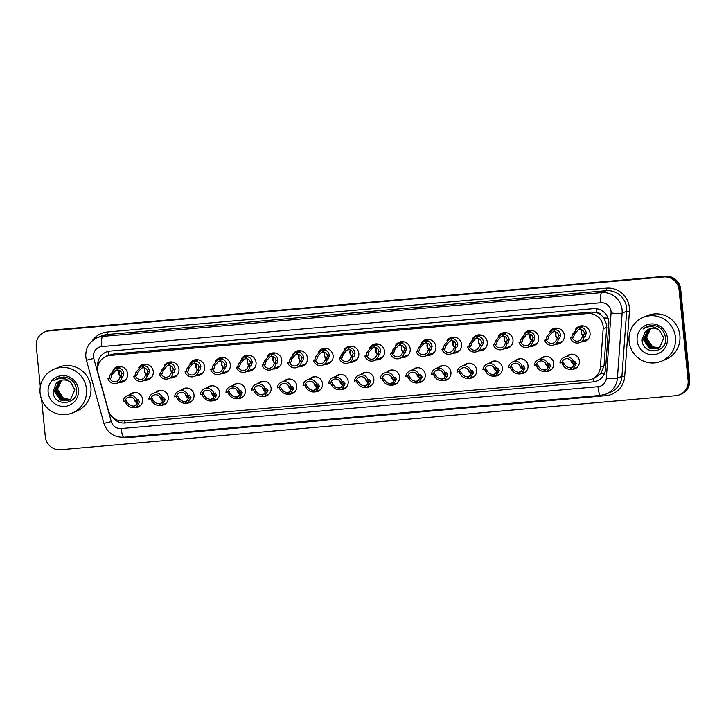 <?xml version="1.0" encoding="UTF-8"?>
<svg xmlns="http://www.w3.org/2000/svg" width="726" height="726" viewBox="0 0 726 726"><rect width="100%" height="100%" fill="white"/><g stroke="black" fill="none" stroke-linecap="round" stroke-linejoin="round"><path stroke-width="1.09" d="M130.081 394.517A7.596 7.432 67.3 0 1 142.632 399.436A7.596 7.432 67.3 0 1 135.281 407.658M155.772 392.267A7.596 7.432 67.3 0 1 168.323 397.186A7.596 7.432 67.3 0 1 160.972 405.407M181.464 390.007A7.596 7.432 67.3 0 1 194.014 394.926A7.596 7.432 67.3 0 1 186.664 403.148M207.155 387.748A7.596 7.432 67.3 0 1 219.706 392.675A7.596 7.432 67.3 0 1 212.355 400.888M232.855 385.497A7.596 7.432 67.3 0 1 245.397 390.416A7.596 7.432 67.3 0 1 238.046 398.638M258.547 383.237A7.596 7.432 67.3 0 1 271.097 388.165A7.596 7.432 67.3 0 1 263.738 396.378M284.238 380.987A7.596 7.432 67.3 0 1 296.789 385.905A7.596 7.432 67.3 0 1 289.429 394.127M309.929 378.727A7.596 7.432 67.3 0 1 322.48 383.655A7.596 7.432 67.3 0 1 315.12 391.868M335.621 376.476A7.596 7.432 67.3 0 1 348.171 381.395A7.596 7.432 67.3 0 1 340.812 389.617M361.312 374.217A7.596 7.432 67.3 0 1 373.863 379.135A7.596 7.432 67.3 0 1 366.512 387.357M387.003 371.966A7.596 7.432 67.3 0 1 399.554 376.885A7.596 7.432 67.3 0 1 392.203 385.107M412.695 369.706A7.596 7.432 67.3 0 1 425.245 374.625A7.596 7.432 67.3 0 1 417.895 382.847M438.386 367.456A7.596 7.432 67.3 0 1 450.937 372.374A7.596 7.432 67.3 0 1 443.586 380.596M464.077 365.196A7.596 7.432 67.3 0 1 476.628 370.115A7.596 7.432 67.3 0 1 469.277 378.337M489.778 362.946A7.596 7.432 67.3 0 1 502.319 367.864A7.596 7.432 67.3 0 1 494.969 376.086M515.469 360.686A7.596 7.432 67.3 0 1 528.02 365.605A7.596 7.432 67.3 0 1 520.66 373.826M541.16 358.435A7.596 7.432 67.3 0 1 553.711 363.354A7.596 7.432 67.3 0 1 546.351 371.576M566.852 356.176A7.596 7.432 67.3 0 1 579.402 361.094A7.596 7.432 67.3 0 1 572.043 369.316M124.799 380.687A8.077 7.913 67.3 0 1 123.248 380.678M112.957 370.097A8.077 7.913 67.3 0 1 127.585 373.754A8.077 7.913 67.3 0 1 118.991 382.457M148.957 378.409A8.068 7.895 67.3 0 0 150.509 378.418A8.077 7.913 67.3 0 1 148.939 378.418M138.648 367.846A8.077 7.913 67.3 0 1 153.277 371.494A8.077 7.913 67.3 0 1 144.683 380.197M176.182 376.177A8.077 7.913 67.3 0 1 174.63 376.168A8.068 7.895 67.3 0 0 176.2 376.159M164.339 365.586A8.077 7.913 67.3 0 1 178.968 369.244A8.077 7.913 67.3 0 1 170.374 377.947M201.882 373.917A8.077 7.913 67.3 0 1 200.331 373.908A8.068 7.895 67.3 0 0 201.892 373.908M190.03 363.336A8.077 7.913 67.3 0 1 204.668 366.984A8.077 7.913 67.3 0 1 196.065 375.687M227.574 371.667A8.077 7.913 67.3 0 1 226.022 371.658M215.722 361.076A8.077 7.913 67.3 0 1 230.36 364.733A8.077 7.913 67.3 0 1 221.757 373.436M251.731 369.389A8.068 7.895 67.3 0 0 253.274 369.398A8.077 7.913 67.3 0 1 251.713 369.398M241.413 358.825A8.077 7.913 67.3 0 1 256.051 362.474A8.077 7.913 67.3 0 1 247.448 371.177M278.956 367.156A8.077 7.913 67.3 0 1 277.405 367.147A8.068 7.895 67.3 0 0 278.965 367.138M267.104 356.566A8.077 7.913 67.3 0 1 281.742 360.223A8.077 7.913 67.3 0 1 273.139 368.926M303.114 364.879A8.068 7.895 67.3 0 0 304.657 364.888A8.077 7.913 67.3 0 1 303.096 364.888M292.796 354.315A8.077 7.913 67.3 0 1 307.434 357.963A8.077 7.913 67.3 0 1 298.831 366.666M330.339 362.646A8.077 7.913 67.3 0 1 328.787 362.628A8.068 7.895 67.3 0 0 330.348 362.628M318.487 352.056A8.077 7.913 67.3 0 1 333.125 355.713A8.077 7.913 67.3 0 1 324.522 364.416M356.03 360.386A8.077 7.913 67.3 0 1 354.479 360.377M344.178 349.805A8.077 7.913 67.3 0 1 358.816 353.453A8.077 7.913 67.3 0 1 350.213 362.156M381.722 358.127A8.077 7.913 67.3 0 1 380.17 358.118M369.879 347.545A8.077 7.913 67.3 0 1 384.508 351.202A8.077 7.913 67.3 0 1 375.914 359.896M407.413 355.876A8.077 7.913 67.3 0 1 405.861 355.867A8.068 7.895 67.3 0 0 407.431 355.867M395.57 345.295A8.077 7.913 67.3 0 1 410.199 348.943A8.077 7.913 67.3 0 1 401.605 357.646M433.104 353.616A8.077 7.913 67.3 0 1 431.553 353.607A8.068 7.895 67.3 0 0 433.123 353.607M421.261 343.035A8.077 7.913 67.3 0 1 435.89 346.692A8.077 7.913 67.3 0 1 427.296 355.386M458.805 351.366A8.077 7.913 67.3 0 1 457.253 351.357M446.953 340.775A8.077 7.913 67.3 0 1 461.591 344.433A8.077 7.913 67.3 0 1 452.988 353.135M482.962 349.088A8.068 7.895 67.3 0 0 484.505 349.097A8.077 7.913 67.3 0 1 482.944 349.097M472.644 338.525A8.077 7.913 67.3 0 1 487.282 342.182A8.077 7.913 67.3 0 1 478.679 350.876M510.187 346.856A8.077 7.913 67.3 0 1 508.636 346.846A8.068 7.895 67.3 0 0 510.197 346.846M498.335 336.265A8.077 7.913 67.3 0 1 512.973 339.922A8.077 7.913 67.3 0 1 504.37 348.625M535.879 344.596A8.077 7.913 67.3 0 1 534.327 344.587A8.068 7.895 67.3 0 0 535.888 344.587M524.027 334.014A8.077 7.913 67.3 0 1 538.665 337.663A8.077 7.913 67.3 0 1 530.062 346.366M560.036 342.327A8.068 7.895 67.3 0 0 561.579 342.336A8.077 7.913 67.3 0 1 560.018 342.336M549.718 331.755A8.077 7.913 67.3 0 1 564.356 335.412A8.077 7.913 67.3 0 1 555.753 344.115M587.261 340.086A8.077 7.913 67.3 0 1 585.71 340.077M575.409 329.504A8.077 7.913 67.3 0 1 590.047 333.152A8.077 7.913 67.3 0 1 581.444 341.855M591.908 379.081A14.239 13.939 -112.7 0 0 600.366 367.202L603.152 328.923A14.239 13.939 -112.7 0 0 587.788 313.532L110.134 355.459A14.239 13.939 -112.7 0 0 98.092 373.255L108.392 410.39A14.239 13.939 -112.7 0 0 123.266 420.871L587.833 380.088A14.239 13.939 -112.7 0 0 591.908 379.081L595.374 377.638L600.91 373.454L604.059 365.659L606.782 324.912L603.896 317.879L601.146 315.066A4.746 4.646 -112.7 0 0 596.59 312.561A14.239 2.759 -95 0 1 596.3 308.695M596.59 312.561L596.345 312.588A14.239 13.939 67.3 0 1 601.146 315.066M596.345 312.588L591.263 312.08L113.601 354.007L108.7 355.395M580.228 326.945A8.077 7.913 67.3 0 1 581.308 325.829M117.766 367.537A8.077 7.913 67.3 0 1 118.846 366.43M144.556 364.171A8.068 7.895 67.3 0 0 143.476 365.278A8.077 7.913 67.3 0 1 144.538 364.171M169.149 363.027A8.077 7.913 67.3 0 1 170.238 361.92A8.068 7.895 67.3 0 0 169.167 363.018M194.84 360.777A8.077 7.913 67.3 0 1 195.929 359.66A8.068 7.895 67.3 0 0 194.858 360.768M220.532 358.517A8.077 7.913 67.3 0 1 221.621 357.41M246.223 356.257A8.077 7.913 67.3 0 1 247.312 355.15M271.914 354.007A8.077 7.913 67.3 0 1 273.003 352.9A8.068 7.895 67.3 0 0 271.941 353.998M297.615 351.747A8.077 7.913 67.3 0 1 298.695 350.64A8.068 7.895 67.3 0 0 297.633 351.747M323.306 349.496A8.077 7.913 67.3 0 1 324.386 348.389A8.068 7.895 67.3 0 0 323.324 349.487M348.997 347.237A8.077 7.913 67.3 0 1 350.077 346.13M375.787 343.87A8.068 7.895 67.3 0 0 374.707 344.977A8.077 7.913 67.3 0 1 375.769 343.87M400.38 342.726A8.077 7.913 67.3 0 1 401.46 341.619A8.068 7.895 67.3 0 0 400.398 342.717M426.071 340.476A8.077 7.913 67.3 0 1 427.16 339.36A8.068 7.895 67.3 0 0 426.089 340.467M451.763 338.216A8.077 7.913 67.3 0 1 452.852 337.109A8.068 7.895 67.3 0 0 451.781 338.207M477.454 335.966A8.077 7.913 67.3 0 1 478.543 334.849M503.145 333.706A8.077 7.913 67.3 0 1 504.234 332.599A8.068 7.895 67.3 0 0 503.163 333.697M528.837 331.455A8.077 7.913 67.3 0 1 529.926 330.339A8.068 7.895 67.3 0 0 528.864 331.446M554.537 329.196A8.077 7.913 67.3 0 1 555.617 328.088A8.068 7.895 67.3 0 0 554.555 329.187M40.329 386.649L36.3 346.302A14.239 13.939 67.3 0 1 44.731 331.945L45.529 331.61A14.239 13.939 67.3 0 1 49.604 330.602L664.544 276.624A14.239 13.939 67.3 0 1 679.872 289.538L688.901 380.034A14.239 13.939 67.3 0 1 680.471 394.39A14.239 13.939 67.3 0 0 688.901 380.034L679.872 289.538A14.239 13.939 67.3 0 0 664.544 276.624L49.604 330.602A14.239 13.939 67.3 0 0 45.529 331.61L46.328 331.274A14.239 13.939 67.3 0 1 50.403 330.276L665.343 276.288A14.239 13.939 67.3 0 1 680.67 289.211L689.7 379.698A14.239 13.939 67.3 0 1 681.269 394.055L679.672 394.726A14.239 13.939 67.3 0 1 675.597 395.724L60.657 449.712A14.239 13.939 67.3 0 1 45.33 436.789L41.591 399.336M112.548 417.178A14.239 13.939 -112.7 0 0 125.144 422.977L593.006 381.903A14.239 13.939 -112.7 0 0 605.538 369.017L608.805 324.041A14.239 13.939 -112.7 0 0 593.441 308.65L110.216 351.066A14.239 13.939 -112.7 0 0 97.774 366.939M44.731 331.945A14.239 13.939 67.3 0 1 48.805 330.938L663.745 276.96A14.239 13.939 67.3 0 1 679.073 289.874L688.103 380.37A14.239 13.939 67.3 0 1 679.672 394.726M583.65 325.965L580.246 327.39C583.668 327.517 585.673 329.386 586.263 332.989L585.265 336.274L584.049 336.782A7.115 6.97 -112.7 0 1 570.418 337.98L571.634 337.472L572.605 334.187L577.842 327.934L583.323 325.901M580.01 329.277L578.232 329.831L574.502 334.024L573.549 337.309L572.324 337.817A5.218 5.109 67.3 0 0 582.143 336.955L583.359 336.447L584.357 333.152C583.813 330.729 582.352 329.495 579.992 329.432L580.246 327.39M579.548 329.468L579.638 327.444M570.418 337.98L572.324 337.817M582.143 336.955L584.049 336.782M563.194 362.338L559.964 363.036A7.115 6.97 -112.7 0 1 573.594 361.838L574.919 361.303M574.81 361.33L576.353 363.572L573.15 368.971L571.48 369.416L570.854 367.683L572.088 367.365L574.457 363.735L574.175 362.51L572.905 361.503M571.416 369.244L570.872 369.47C567.296 369.407 564.574 367.837 562.695 364.77L562.115 363.572M570.854 367.683L573.113 366.739M563.086 362.365L564.601 364.597C566.017 366.657 567.959 367.701 570.409 367.728L573.413 366.476M561.87 362.873A5.218 5.109 67.3 0 1 571.68 362.011L573.594 361.838M570.872 369.47L570.409 367.728M557.958 328.225L554.555 329.649C557.976 329.767 559.982 331.637 560.572 335.249L559.574 338.534L558.358 339.042A7.115 6.97 -112.7 0 1 544.727 340.24L545.943 339.732L546.914 336.447L552.15 330.194L557.632 328.161M554.319 331.528L552.54 332.081L548.811 336.274L547.858 339.559L546.633 340.067A5.218 5.109 67.3 0 0 556.452 339.205L557.668 338.697L558.666 335.412C558.112 332.989 556.66 331.746 554.301 331.682L554.555 329.649M553.856 331.728L553.947 329.695M544.727 340.24L546.633 340.067M556.452 339.205L558.358 339.042M532.267 330.475L528.855 331.9C532.276 332.027 534.291 333.896 534.88 337.499L533.882 340.784L532.666 341.293A7.115 6.97 -112.7 0 1 519.036 342.49L520.252 341.982L521.214 338.697L526.459 332.444L531.94 330.412M528.628 333.788L526.849 334.341L523.119 338.534L522.157 341.819L520.941 342.327A5.218 5.109 67.3 0 0 530.76 341.465L531.976 340.957L532.975 337.672C532.421 335.249 530.969 334.005 528.61 333.942L528.855 331.9M528.165 333.978L528.256 331.954M519.036 342.49L520.941 342.327M530.76 341.465L532.666 341.293M506.576 332.735L503.163 334.16C506.585 334.278 508.599 336.147 509.189 339.759L508.191 343.044L506.975 343.552A7.115 6.97 -112.7 0 1 493.344 344.75L494.56 344.242L495.522 340.957L500.768 334.704L506.249 332.671M502.937 336.038L501.158 336.592L497.428 340.784L496.466 344.07L495.25 344.578A5.218 5.109 67.3 0 0 505.06 343.716L506.285 343.207L507.283 339.922C506.73 337.499 505.278 336.256 502.918 336.192L503.163 334.16M502.474 336.238L502.555 334.205M493.344 344.75L495.25 344.578M505.06 343.716L506.975 343.552M480.884 334.985L477.472 336.41C480.893 336.537 482.899 338.407 483.498 342.01L482.5 345.295L481.284 345.803A7.115 6.97 -112.7 0 1 467.653 347.001L468.869 346.493L469.831 343.207L475.076 336.955L480.558 334.922M477.245 338.298L475.466 338.851L471.737 343.044L470.775 346.329L469.559 346.837A5.218 5.109 67.3 0 0 479.369 345.975L480.594 345.467L481.592 342.182C481.039 339.759 479.587 338.516 477.227 338.452L477.472 336.41M476.782 338.488L476.864 336.465M467.653 347.001L469.559 346.837M479.369 345.975L481.284 345.803M537.503 364.588L534.272 365.296A7.115 6.97 -112.7 0 1 547.903 364.098L549.228 363.563M549.119 363.59L550.662 365.822L547.458 371.222L545.789 371.667L545.162 369.942L546.388 369.616L548.765 365.995L548.484 364.77L547.204 363.753M545.725 371.494L545.181 371.721C541.605 371.658 538.883 370.097 537.004 367.02L536.423 365.831M545.162 369.942L547.422 368.999M537.394 364.615L538.91 366.857C540.325 368.917 542.268 369.961 544.718 369.979L547.713 368.726M536.178 365.124A5.218 5.109 67.3 0 1 545.988 364.261L547.903 364.098M545.181 371.721L544.718 369.979M511.812 366.848L508.581 367.547A7.115 6.97 -112.7 0 1 522.203 366.349L523.537 365.813M523.428 365.84L524.971 368.082L521.767 373.482L520.097 373.926L519.471 372.193L520.696 371.875L523.074 368.245L522.793 367.02L521.513 366.013M520.034 373.754L519.489 373.981C515.914 373.917 513.191 372.347 511.313 369.28L510.732 368.082M519.471 372.193L521.731 371.249M511.703 366.875L513.209 369.107C514.634 371.167 516.576 372.211 519.026 372.238L522.021 370.986M510.487 367.383A5.218 5.109 67.3 0 1 520.297 366.521L522.203 366.349M519.489 373.981L519.026 372.238M486.121 369.098L482.89 369.806A7.115 6.97 -112.7 0 1 496.511 368.608L497.845 368.073M497.737 368.1L499.279 370.333L496.076 375.741L494.406 376.177L493.78 374.453L495.005 374.126L497.374 370.505L497.101 369.28L495.822 368.264M494.342 376.004L493.798 376.231C490.222 376.168 487.5 374.607 485.621 371.53L485.041 370.342M493.78 374.453L496.04 373.509M486.012 369.126L487.518 371.367C488.943 373.427 490.876 374.471 493.335 374.489L496.33 373.237M484.796 369.634A5.218 5.109 67.3 0 1 494.606 368.772L496.511 368.608M493.798 376.231L493.335 374.489M629.079 341.365A23.722 23.232 67.3 0 1 643.127 317.434A23.722 23.232 67.3 0 1 675.452 337.291A23.722 23.232 67.3 0 1 661.404 361.221A23.722 23.232 67.3 0 1 629.079 341.365M643.127 317.434L647.547 315.592A23.722 23.232 67.3 0 1 679.872 335.448A23.722 23.232 67.3 0 1 665.833 359.379L661.404 361.221M649.634 328.824L648.164 329.704L643.653 339.469L649.634 348.308L657.792 348.643M649.489 328.878L647.882 329.822L643.372 339.587L649.353 348.426L657.656 348.707L659.644 347.591L663.782 337.98L659.843 330.793C654.707 325.947 649.089 325.357 643 329.032L647.156 326.301L652.828 325.275C660.197 326.382 664.426 330.629 665.524 338.017C667.63 353.326 642.465 355.903 642.12 339.959L644.888 332.199A10.727 10.5 67.3 0 1 659.843 330.793M650.215 328.642L649.298 329.232L644.788 338.997L650.759 347.836L658.346 348.38M650.06 328.687L649.008 329.35L644.507 339.115L650.478 347.954L658.21 348.453M650.805 328.497L645.913 338.525L651.884 347.373L658.89 348.081M650.659 328.533L645.632 338.643L651.603 347.491L658.754 348.162M659.408 347.754L653.019 346.901L650.051 344.732A10.727 10.5 67.3 0 1 649.725 329.74C647.519 332.181 646.53 334.995 646.757 338.171L652.738 347.019L659.281 347.836M667.385 337.998A15.473 15.155 67.3 0 1 653.799 354.696A15.473 15.155 67.3 0 1 637.147 340.657A15.473 15.155 67.3 0 1 650.732 323.959A15.473 15.155 67.3 0 1 667.385 337.998M649.062 329.041L644.888 332.199M647.175 326.292L643 329.032M40.102 393.065A23.722 23.232 67.3 0 1 54.151 369.135A23.722 23.232 67.3 0 1 86.476 389A23.722 23.232 67.3 0 1 72.437 412.922A23.722 23.232 67.3 0 1 40.102 393.065M54.151 369.135L58.57 367.292A23.722 23.232 67.3 0 1 90.904 387.149A23.722 23.232 67.3 0 1 76.856 411.079L72.437 412.922M60.657 380.533L59.196 381.404L54.686 391.169L60.657 400.017L68.825 400.344M60.512 380.578L58.915 381.522L54.405 391.287L60.376 400.135L68.68 400.407L70.676 399.291L74.805 389.68L70.867 382.493C65.73 377.647 60.122 377.066 54.023 380.742L58.18 378.01L63.852 376.975C71.221 378.083 75.459 382.33 76.548 389.726C78.653 405.026 53.497 407.604 53.143 391.659L55.911 383.9A10.727 10.5 67.3 0 1 70.867 382.493M61.238 380.351L60.322 380.932L55.811 390.697L61.783 399.545L69.378 400.08M61.093 380.388L60.04 381.05L55.53 390.815L61.501 399.663L69.242 400.153M61.828 380.197L56.937 390.225L62.917 399.073L69.914 399.79M61.683 380.233L56.655 390.343L62.636 399.191L69.778 399.863M70.44 399.454L64.042 398.601L61.075 396.441A10.727 10.5 67.3 0 1 60.757 381.44C58.543 383.882 57.554 386.695 57.79 389.871L63.761 398.719L70.304 399.545M78.417 389.708A15.473 15.155 67.3 0 1 64.823 406.397A15.473 15.155 67.3 0 1 48.17 392.358A15.473 15.155 67.3 0 1 61.755 375.66A15.473 15.155 67.3 0 1 78.417 389.708M60.086 380.742L55.911 383.9M58.198 378.001L54.023 380.742M455.193 337.245L451.781 338.67C455.202 338.797 457.208 340.657 457.797 344.269L456.808 347.554L455.592 348.063A7.115 6.97 -112.7 0 1 441.962 349.26L443.178 348.752L444.14 345.467L449.385 339.214L454.866 337.182M451.554 340.548L449.775 341.102L446.045 345.295L445.083 348.58L443.867 349.088A5.218 5.109 67.3 0 0 453.677 348.226L454.893 347.718L455.901 344.433C455.347 342.01 453.895 340.766 451.536 340.703L451.781 338.67M451.091 340.748L451.173 338.724M441.962 349.26L443.867 349.088M453.677 348.226L455.592 348.063M429.502 339.496L426.089 340.921C429.511 341.048 431.516 342.917 432.106 346.52L431.117 349.805L429.892 350.313A7.115 6.97 -112.7 0 1 416.27 351.511L417.486 351.003L418.448 347.718L423.694 341.465L429.166 339.432M425.863 342.808L424.084 343.362L420.354 347.554L419.392 350.839L418.176 351.348A5.218 5.109 67.3 0 0 427.986 350.486L429.202 349.977L430.209 346.692C429.656 344.269 428.204 343.026 425.844 342.962L426.089 340.921M425.4 342.999L425.481 340.975M416.27 351.511L418.176 351.348M427.986 350.486L429.892 350.313M403.81 341.755L400.398 343.18C403.819 343.307 405.825 345.168 406.415 348.779L405.426 352.065L404.2 352.573A7.115 6.97 -112.7 0 1 390.579 353.771L391.795 353.263L392.757 349.977L397.993 343.725L403.475 341.692M400.171 345.059L398.392 345.612L394.663 349.814L393.701 353.09L392.485 353.598A5.218 5.109 67.3 0 0 402.295 352.736L403.511 352.228L404.518 348.943C403.965 346.52 402.513 345.277 400.153 345.213L400.398 343.18M399.708 345.258L399.79 343.235M390.579 353.771L392.485 353.598M402.295 352.736L404.2 352.573M460.429 371.358L457.189 372.057A7.115 6.97 -112.7 0 1 470.82 370.868L472.154 370.324M472.036 370.351L473.588 372.592L470.384 377.992L468.706 378.437L468.088 376.703L469.314 376.386L471.682 372.756L471.41 371.53L470.13 370.523M468.651 378.264L468.107 378.491C464.531 378.428 461.809 376.858 459.93 373.79L459.349 372.592M468.088 376.703L470.348 375.759M460.32 371.385L461.827 373.627C463.252 375.687 465.185 376.721 467.644 376.749L470.639 375.496M459.104 371.894A5.218 5.109 67.3 0 1 468.914 371.031L470.82 370.868M468.107 378.491L467.644 376.749M434.729 373.609L431.498 374.317A7.115 6.97 -112.7 0 1 445.129 373.119L446.463 372.583M446.345 372.61L447.897 374.843L444.693 380.252L443.014 380.687L442.397 378.963L443.622 378.636L445.991 375.015L445.719 373.79L444.439 372.774M442.951 380.515L442.415 380.742C438.84 380.678 436.117 379.117 434.239 376.041L433.658 374.852M442.397 378.963L444.657 378.019M434.629 373.636L436.135 375.877C437.56 377.937 439.493 378.981 441.952 378.999L444.947 377.747M433.413 374.144A5.218 5.109 67.3 0 1 443.223 373.291L445.129 373.119M442.415 380.742L441.952 378.999M409.037 375.868L405.807 376.567A7.115 6.97 -112.7 0 1 419.437 375.378L420.771 374.834M420.653 374.87L422.205 377.103L419.002 382.502L417.323 382.947L416.706 381.223L417.931 380.896L420.3 377.266L420.018 376.05L418.748 375.033M417.259 382.774L416.715 383.001C413.148 382.938 410.426 381.368 408.538 378.3L407.967 377.103M416.706 381.223L418.966 380.279M408.938 375.896L410.444 378.137C411.869 380.197 413.802 381.232 416.261 381.259L419.256 380.007M407.722 376.404A5.218 5.109 67.3 0 1 417.532 375.542L419.437 375.378M416.715 383.001L416.261 381.259M378.119 344.006L374.707 345.431C378.128 345.558 380.134 347.427 380.723 351.03L379.725 354.315L378.509 354.832A7.115 6.97 -112.7 0 1 364.879 356.021L366.104 355.513L367.066 352.228L372.302 345.975L377.783 343.942M374.48 347.318L372.701 347.872L368.971 352.065L368.009 355.35L366.793 355.858A5.218 5.109 67.3 0 0 376.603 354.996L377.819 354.488L378.827 351.202C378.273 348.779 376.812 347.536 374.462 347.473L374.707 345.431M374.008 347.509L374.099 345.485M364.879 356.021L366.793 355.858M376.603 354.996L378.509 354.832M352.428 346.266L349.015 347.69C352.437 347.818 354.442 349.678 355.032 353.29L354.034 356.575L352.818 357.083A7.115 6.97 -112.7 0 1 339.187 358.281L340.412 357.773L341.374 354.488L346.611 348.235L352.092 346.202M348.789 349.569L347.01 350.132L343.271 354.324L342.318 357.6L341.102 358.109A5.218 5.109 67.3 0 0 350.912 357.256L352.128 356.738L353.126 353.453C352.582 351.03 351.121 349.787 348.761 349.723L349.015 347.69M348.317 349.769L348.407 347.745M339.187 358.281L341.102 358.109M350.912 357.256L352.818 357.083M326.727 348.516L323.324 349.941C326.745 350.068 328.751 351.938 329.341 355.54L328.343 358.835L327.127 359.343A7.115 6.97 -112.7 0 1 313.496 360.532L314.712 360.023L315.683 356.747L320.919 350.486L326.401 348.462M323.088 351.829L321.309 352.382L317.58 356.575L316.627 359.86L315.402 360.368A5.218 5.109 67.3 0 0 325.221 359.506L326.437 358.998L327.435 355.713C326.891 353.29 325.43 352.046 323.07 351.983L323.324 349.941M322.625 352.019L322.716 349.996M313.496 360.532L315.402 360.368M325.221 359.506L327.127 359.343M301.036 350.776L297.633 352.201C301.054 352.328 303.06 354.188 303.649 357.8L302.651 361.085L301.435 361.593A7.115 6.97 -112.7 0 1 287.805 362.791L289.021 362.283L289.992 358.998L295.228 352.745L300.709 350.712M297.397 354.079L295.618 354.642L291.888 358.835L290.935 362.111L289.71 362.619A5.218 5.109 67.3 0 0 299.529 361.766L300.745 361.258L301.744 357.963C301.19 355.54 299.738 354.297 297.379 354.234L297.633 352.201M296.934 354.279L297.025 352.255M287.805 362.791L289.71 362.619M299.529 361.766L301.435 361.593M275.345 353.027L271.932 354.451C275.363 354.578 277.368 356.448 277.958 360.051L276.96 363.345L275.744 363.853A7.115 6.97 -112.7 0 1 262.113 365.042L263.329 364.534L264.291 361.258L269.537 355.005L275.018 352.972M271.705 356.339L269.927 356.893L266.197 361.085L265.244 364.37L264.019 364.879A5.218 5.109 67.3 0 0 273.838 364.016L275.054 363.508L276.052 360.223C275.499 357.8 274.047 356.557 271.687 356.493L271.932 354.451M271.243 356.53L271.333 354.506M262.113 365.042L264.019 364.879M273.838 364.016L275.744 363.853M383.346 378.119L380.115 378.827A7.115 6.97 -112.7 0 1 393.746 377.629L395.08 377.093M394.962 377.121L396.514 379.353L393.31 384.762L391.632 385.207L391.005 383.473L392.24 383.147L394.608 379.526L394.327 378.3L393.056 377.293M391.568 385.025L391.024 385.252C387.457 385.188 384.726 383.627 382.847 380.56L382.275 379.362M391.005 383.473L393.274 382.529M383.246 378.146L384.753 380.388C386.178 382.448 388.111 383.491 390.561 383.51L393.565 382.257M382.021 378.654A5.218 5.109 67.3 0 1 391.84 377.801L393.746 377.629M391.024 385.252L390.561 383.51M357.655 380.379L354.424 381.077A7.115 6.97 -112.7 0 1 368.055 379.889L369.389 379.344M369.271 379.38L370.823 381.613L367.619 387.012L365.94 387.457L365.314 385.733L366.548 385.406L368.917 381.776L368.636 380.56L367.365 379.544M365.877 387.285L365.332 387.512C361.766 387.448 359.034 385.878 357.156 382.811L356.584 381.613M365.314 385.733L367.583 384.789M357.555 380.406L359.061 382.647C360.486 384.707 362.419 385.742 364.869 385.769L367.873 384.517M356.33 380.914A5.218 5.109 67.3 0 1 366.149 380.052L368.055 379.889M365.332 387.512L364.869 385.769M331.964 382.629L328.733 383.337A7.115 6.97 -112.7 0 1 342.363 382.139L343.697 381.604M343.579 381.631L345.122 383.863L341.928 389.272L340.249 389.717L339.623 387.983L340.857 387.657L343.226 384.036L342.944 382.811L341.674 381.803M340.185 389.535L339.641 389.762C336.074 389.699 333.343 388.138 331.464 385.07L330.884 383.873M339.623 387.983L341.882 387.04M331.855 382.656L333.37 384.898C334.786 386.958 336.728 388.002 339.178 388.02L342.182 386.767M330.639 383.174A5.218 5.109 67.3 0 1 340.449 382.312L342.363 382.139M339.641 389.762L339.178 388.02M306.272 384.889L303.041 385.597A7.115 6.97 -112.7 0 1 316.672 384.399L318.006 383.863M317.888 383.891L319.431 386.123L316.227 391.523L314.558 391.967L313.931 390.243L315.166 389.916L317.534 386.286L317.253 385.07L315.982 384.054M314.494 391.795L313.95 392.022C310.374 391.958 307.652 390.388 305.773 387.321L305.192 386.123M313.931 390.243L316.191 389.299M306.163 384.916L307.679 387.158C309.095 389.218 311.037 390.252 313.487 390.279L316.491 389.027M304.947 385.424A5.218 5.109 67.3 0 1 314.757 384.562L316.672 384.399M313.95 392.022L313.487 390.279M280.581 387.149L277.35 387.847A7.115 6.97 -112.7 0 1 290.981 386.649L292.306 386.114M292.197 386.141L293.74 388.374L290.536 393.782L288.866 394.227L288.24 392.494L289.465 392.167L291.843 388.546L291.562 387.321L290.282 386.314M288.803 394.046L288.258 394.272C284.683 394.218 281.96 392.648 280.082 389.581L279.501 388.383M288.24 392.494L290.5 391.55M280.472 387.176L281.987 389.408C283.403 391.468 285.345 392.512 287.795 392.53L290.79 391.287M279.256 387.684A5.218 5.109 67.3 0 1 289.066 386.822L290.981 386.649M288.258 394.272L287.795 392.53M249.653 355.286L246.241 356.711C249.662 356.838 251.677 358.698 252.267 362.31L251.269 365.595L250.053 366.104A7.115 6.97 -112.7 0 1 236.422 367.302L237.638 366.793L238.6 363.508L243.845 357.256L249.327 355.223M246.014 358.599L244.235 359.152L240.506 363.345L239.544 366.63L238.328 367.138A5.218 5.109 67.3 0 0 248.138 366.276L249.363 365.768L250.361 362.474C249.808 360.051 248.356 358.807 245.996 358.753L246.241 356.711M245.551 358.789L245.633 356.765M236.422 367.302L238.328 367.138M248.138 366.276L250.053 366.104M223.962 357.546L220.55 358.962C223.971 359.089 225.977 360.958 226.576 364.57L225.577 367.855L224.361 368.363A7.115 6.97 -112.7 0 1 210.731 369.561L211.947 369.044L212.909 365.768L218.154 359.515L223.635 357.482M220.323 360.849L218.544 361.403L214.814 365.595L213.852 368.881L212.636 369.389A5.218 5.109 67.3 0 0 222.446 368.527L223.672 368.018L224.67 364.733C224.116 362.31 222.664 361.067 220.305 361.003L220.55 358.962M219.86 361.04L219.942 359.016M210.731 369.561L212.636 369.389M222.446 368.527L224.361 368.363M198.271 359.797L194.858 361.221C198.28 361.348 200.285 363.218 200.875 366.821L199.886 370.106L198.67 370.614A7.115 6.97 -112.7 0 1 185.039 371.812L186.255 371.304L187.217 368.018L192.463 361.766L197.944 359.733M194.632 363.109L192.853 363.662L189.123 367.855L188.161 371.14L186.945 371.648A5.218 5.109 67.3 0 0 196.755 370.786L197.971 370.278L198.978 366.984C198.425 364.561 196.973 363.318 194.613 363.263L194.858 361.221M194.169 363.299L194.25 361.276M185.039 371.812L186.945 371.648M196.755 370.786L198.67 370.614M172.579 362.056L169.167 363.472C172.588 363.599 174.594 365.468 175.184 369.08L174.195 372.365L172.969 372.874A7.115 6.97 -112.7 0 1 159.348 374.071L160.564 373.563L161.526 370.278L166.771 364.025L172.244 361.993M168.94 365.36L167.161 365.913L163.432 370.106L162.47 373.391L161.254 373.899A5.218 5.109 67.3 0 0 171.064 373.037L172.28 372.529L173.287 369.244C172.734 366.821 171.282 365.577 168.922 365.514L169.167 363.472M168.477 365.55L168.559 363.526M159.348 374.071L161.254 373.899M171.064 373.037L172.969 372.874M146.888 364.307L143.476 365.732C146.897 365.859 148.903 367.728 149.492 371.331L148.503 374.616L147.278 375.124A7.115 6.97 -112.7 0 1 133.657 376.322L134.873 375.814L135.835 372.529L141.08 366.276L146.552 364.243M143.249 367.619L141.47 368.173L137.74 372.365L136.778 375.651L135.562 376.159A5.218 5.109 67.3 0 0 145.372 375.297L146.588 374.788L147.596 371.494C147.042 369.071 145.59 367.837 143.231 367.773L143.476 365.732M142.786 367.81L142.868 365.786M133.657 376.322L135.562 376.159M145.372 375.297L147.278 375.124M121.197 366.566L117.784 367.991C121.206 368.109 123.211 369.979 123.801 373.591L122.803 376.876L121.587 377.384A7.115 6.97 -112.7 0 1 107.956 378.582L109.181 378.074L110.143 374.788L115.38 368.536L120.861 366.503M117.558 369.87L115.779 370.423L112.049 374.616L111.087 377.901L109.871 378.409A5.218 5.109 67.3 0 0 119.681 377.547L120.897 377.039L121.904 373.754C121.351 371.331 119.89 370.088 117.539 370.024L117.784 367.991M117.095 370.06L117.176 368.037M107.956 378.582L109.871 378.409M119.681 377.547L121.587 377.384M254.89 389.399L251.659 390.107A7.115 6.97 -112.7 0 1 265.28 388.909L266.614 388.374M266.506 388.401L268.048 390.633L264.845 396.033L263.175 396.478L262.549 394.753L263.774 394.427L266.152 390.797L265.87 389.581L264.591 388.564M263.111 396.305L262.567 396.532C258.991 396.469 256.269 394.899 254.39 391.831L253.81 390.633M262.549 394.753L264.808 393.81M254.781 389.426L256.287 391.668C257.712 393.728 259.654 394.772 262.104 394.79L265.099 393.537M253.565 389.935A5.218 5.109 67.3 0 1 263.375 389.072L265.28 388.909M262.567 396.532L262.104 394.79M229.198 391.659L225.968 392.358A7.115 6.97 -112.7 0 1 239.589 391.16L240.923 390.624M240.814 390.652L242.357 392.893L239.153 398.293L237.484 398.737L236.857 397.004L238.083 396.677L240.451 393.056L240.179 391.831L238.899 390.824M237.42 398.565L236.876 398.792C233.3 398.728 230.578 397.158 228.699 394.091L228.118 392.893M236.857 397.004L239.117 396.06M229.089 391.686L230.596 393.919C232.021 395.979 233.953 397.022 236.413 397.049L239.408 395.797M227.873 392.194A5.218 5.109 67.3 0 1 237.683 391.332L239.589 391.16M236.876 398.792L236.413 397.049M203.507 393.909L200.267 394.617A7.115 6.97 -112.7 0 1 213.898 393.419L215.232 392.884M215.114 392.911L216.666 395.144L213.462 400.543L211.792 400.988L211.166 399.264L212.391 398.937L214.76 395.307L214.488 394.091L213.208 393.075M211.729 400.816L211.184 401.042C207.609 400.979 204.886 399.409 203.008 396.342L202.427 395.144M211.166 399.264L213.426 398.32M203.398 393.937L204.904 396.178C206.329 398.238 208.262 399.282 210.721 399.3L213.716 398.048M202.182 394.445A5.218 5.109 67.3 0 1 211.992 393.583L213.898 393.419M211.184 401.042L210.721 399.3M177.806 396.169L174.576 396.868A7.115 6.97 -112.7 0 1 188.206 395.67L189.54 395.135M189.422 395.162L190.974 397.403L187.771 402.803L186.092 403.248L185.475 401.514L186.7 401.188L189.069 397.567L188.796 396.342L187.517 395.334M186.028 403.075L185.493 403.302C181.917 403.239 179.195 401.669 177.316 398.601L176.736 397.403M185.475 401.514L187.735 400.57M177.707 396.196L179.213 398.429C180.638 400.489 182.571 401.532 185.03 401.56L188.025 400.307M176.491 396.705A5.218 5.109 67.3 0 1 186.301 395.842L188.206 395.67M185.493 403.302L185.03 401.56M152.115 398.42L148.884 399.128A7.115 6.97 -112.7 0 1 162.515 397.93L163.849 397.394M163.731 397.421L165.283 399.654L162.079 405.054L160.401 405.498L159.784 403.774L161.009 403.447L163.377 399.826L163.096 398.601L161.825 397.585M160.337 405.326L159.793 405.553C156.226 405.489 153.504 403.928 151.616 400.852L151.044 399.654M159.784 403.774L162.043 402.83M152.015 398.447L153.522 400.688C154.947 402.748 156.88 403.792 159.339 403.81L162.334 402.558M150.799 398.955A5.218 5.109 67.3 0 1 160.609 398.093L162.515 397.93M159.793 405.553L159.339 403.81M126.424 400.679L123.193 401.378A7.115 6.97 -112.7 0 1 136.824 400.18L138.158 399.645M138.04 399.672L139.592 401.914L136.388 407.313L134.709 407.758L134.083 406.025L135.317 405.707L137.686 402.077L137.405 400.852L136.134 399.844M134.646 407.585L134.101 407.812C130.535 407.749 127.803 406.179 125.925 403.111L125.353 401.914M134.083 406.025L136.352 405.081M126.324 400.707L127.83 402.939C129.255 404.999 131.188 406.043 133.638 406.07L136.642 404.818M125.099 401.215A5.218 5.109 67.3 0 1 134.918 400.353L136.824 400.18M134.101 407.812L133.638 406.07M606.836 327.381L603.152 328.923M97.765 363.109L99.208 362.737M108.601 355.404L108.455 355.413A4.746 4.646 -112.7 0 0 105.787 356.575M594.059 381.776A14.239 2.759 -95 0 1 593.596 378.382M600.91 373.454A14.239 1.325 4.2 0 0 604.404 373.654M124.899 422.995A14.239 2.759 -95 0 1 124.573 420.753M603.896 317.879A14.239 1.325 4.2 0 0 607.998 318.124M108.455 355.413A14.239 2.759 -95 0 1 108.165 351.411M591.263 312.08L587.788 313.532M604.059 365.659L600.366 367.202M113.601 354.007L110.134 355.459M50.403 330.276L48.805 330.938M665.343 276.288L663.745 276.96M680.67 289.211L679.073 289.874M689.7 379.698L688.103 380.37M611.029 311.381A9.492 9.293 -112.7 0 0 600.81 302.769L101.812 346.574A9.492 9.293 -112.7 0 0 93.781 358.444L111.296 421.57A9.492 9.293 -112.7 0 0 121.215 428.558L597.97 386.704A9.492 9.293 -112.7 0 0 606.328 378.11L611.056 313.033A9.492 9.293 -112.7 0 0 611.029 311.381M101.812 346.574A9.492 1.833 85 0 1 102.647 336.41L601.645 292.605A18.985 18.586 67.3 0 1 622.128 313.124L626.656 311.236A18.985 18.586 -112.7 0 0 606.174 290.718L107.176 334.523A18.985 18.586 -112.7 0 0 101.74 335.857L97.211 337.744A18.985 18.586 67.3 0 1 102.647 336.41L107.176 334.523A2.369 0.463 -95 0 0 107.384 331.982L606.392 288.177A2.369 0.463 -95 0 1 606.174 290.718L601.645 292.605A9.492 1.833 85 0 0 600.81 302.769M97.211 337.744C89.207 341.647 85.405 348.072 85.804 357.02L86.412 360.241L93.781 358.444M606.392 288.177A21.353 20.909 67.3 0 1 629.424 311.263L624.705 376.331A21.353 20.909 67.3 0 1 605.901 395.67L129.137 437.515A21.353 20.909 67.3 0 1 123.692 437.279M92.256 340.812A21.353 20.909 67.3 0 1 107.384 331.982M611.056 313.033A9.492 0.88 4.2 0 0 622.128 313.124L617.399 378.201L621.928 376.313L626.656 311.236L629.424 311.263M606.328 378.11A9.492 0.88 4.2 0 0 617.399 378.201A18.985 18.586 67.3 0 1 606.119 394.046L610.648 392.158A18.985 18.586 -112.7 0 0 621.928 376.313L624.705 376.331M129.046 436.807A2.369 0.463 -95 0 1 129.137 437.515M605.656 394.236A2.369 0.463 -95 0 1 605.901 395.67M86.412 360.241L103.927 423.367L111.296 421.57M121.215 428.558A9.492 1.833 85 0 0 123.819 437.27L600.574 395.416L606.119 394.046M597.97 386.704A9.492 1.833 85 0 0 600.574 395.416M593.714 381.613L593.006 381.903M125.852 422.677L125.144 422.977M583.395 336.428A5.218 5.109 67.3 0 1 581.689 329.695L581.58 334.069L583.441 336.401M583.504 336.356A6.643 6.507 67.3 0 1 581.354 330.648M587.27 340.077A8.068 7.895 67.3 0 1 585.728 340.067M580.246 326.936A8.068 7.895 67.3 0 1 581.326 325.829M583.359 336.447L585.265 336.274M584.357 333.152L586.263 332.989M572.605 334.187L574.502 334.024M571.634 337.472L573.549 337.309M574.311 364.897A5.218 5.109 67.3 0 1 571.008 360.786M573.694 364.57A6.643 6.507 67.3 0 1 571.716 362.011M564.601 364.597L562.695 364.77M576.353 363.572L574.457 363.735M557.704 338.679A5.218 5.109 67.3 0 1 555.989 331.954M557.804 338.615A6.643 6.507 67.3 0 1 555.662 332.898M557.668 338.697L559.574 338.534M558.666 335.412L560.572 335.249M546.914 336.447L548.811 336.274M545.943 339.732L547.858 339.559M532.013 340.939A5.218 5.109 67.3 0 1 530.298 334.205M532.113 340.866A6.643 6.507 67.3 0 1 529.971 335.158M531.976 340.957L533.882 340.784M532.975 337.672L534.88 337.499M521.214 338.697L523.119 338.534M520.252 341.982L522.157 341.819M506.321 343.189A5.218 5.109 67.3 0 1 504.606 336.465L504.497 340.839L506.367 343.171M506.421 343.126A6.643 6.507 67.3 0 1 504.271 337.409M506.285 343.207L508.191 343.044M507.283 339.922L509.189 339.759M495.522 340.957L497.428 340.784M494.56 344.242L496.466 344.07M480.63 345.449A5.218 5.109 67.3 0 1 478.915 338.715L478.806 343.089L480.666 345.422M480.73 345.376A6.643 6.507 67.3 0 1 478.579 339.668M477.472 335.957A8.068 7.895 67.3 0 1 478.561 334.849M480.594 345.467L482.5 345.295M481.592 342.182L483.498 342.01M469.831 343.207L471.737 343.044M468.869 346.493L470.775 346.329M548.62 367.156A5.218 5.109 67.3 0 1 545.317 363.045M548.003 366.83A6.643 6.507 67.3 0 1 546.025 364.261M538.91 366.857L537.004 367.02M550.662 365.822L548.765 365.995M519.698 365.405L522.938 369.38A5.218 5.109 67.3 0 1 519.625 365.296M522.312 369.08A6.643 6.507 67.3 0 1 520.333 366.521M513.209 369.107L511.313 369.28M524.971 368.082L523.074 368.245M497.237 371.667A5.218 5.109 67.3 0 1 493.934 367.556M496.62 371.34A6.643 6.507 67.3 0 1 494.633 368.772M487.518 371.367L485.621 371.53M499.279 370.333L497.374 370.505M454.939 347.7A5.218 5.109 67.3 0 1 453.224 340.975M455.039 347.636A6.643 6.507 67.3 0 1 452.888 341.919M458.814 351.357A8.068 7.895 67.3 0 1 457.271 351.348M454.893 347.718L456.808 347.554M455.901 344.433L457.797 344.269M444.14 345.467L446.045 345.295M443.178 348.752L445.083 348.58M429.248 349.959A5.218 5.109 67.3 0 1 427.532 343.226M429.347 349.896A6.643 6.507 67.3 0 1 427.197 344.178M429.202 349.977L431.117 349.805M430.209 346.692L432.106 346.52M418.448 347.718L420.354 347.554M417.486 351.003L419.392 350.839M403.556 352.21A5.218 5.109 67.3 0 1 401.841 345.485L401.732 349.859L403.592 352.192M403.656 352.146A6.643 6.507 67.3 0 1 401.505 346.438M403.511 352.228L405.426 352.065M404.518 348.943L406.415 348.779M392.757 349.977L394.663 349.814M391.795 353.263L393.701 353.09M471.546 373.926A5.218 5.109 67.3 0 1 468.243 369.806M470.92 373.591A6.643 6.507 67.3 0 1 468.942 371.031M461.827 373.627L459.93 373.79M473.588 372.592L471.682 372.756M442.624 372.166L445.864 376.15A5.218 5.109 67.3 0 1 442.551 372.066M445.229 375.85A6.643 6.507 67.3 0 1 443.25 373.282M436.135 375.877L434.239 376.041M447.897 374.843L445.991 375.015M416.933 374.425L420.173 378.409A5.218 5.109 67.3 0 1 416.86 374.317M419.537 378.101A6.643 6.507 67.3 0 1 417.559 375.542M410.444 378.137L408.538 378.3M422.205 377.103L420.3 377.266M377.865 354.469A5.218 5.109 67.3 0 1 376.15 347.736L376.041 352.11L377.901 354.442M377.965 354.406A6.643 6.507 67.3 0 1 375.814 348.689M381.74 358.118A8.068 7.895 67.3 0 1 380.188 358.118M377.819 354.488L379.725 354.315M378.827 351.202L380.723 351.03M367.066 352.228L368.971 352.065M366.104 355.513L368.009 355.35M352.174 356.72A5.218 5.109 67.3 0 1 350.458 349.996M352.273 356.657A6.643 6.507 67.3 0 1 350.123 350.948M356.049 360.377A8.068 7.895 67.3 0 1 354.497 360.368M349.015 347.228A8.068 7.895 67.3 0 1 350.095 346.13M352.128 356.738L354.034 356.575M353.126 353.453L355.032 353.29M341.374 354.488L343.271 354.324M340.412 357.773L342.318 357.6M326.473 358.98A5.218 5.109 67.3 0 1 324.767 352.246M326.582 358.916A6.643 6.507 67.3 0 1 324.431 353.199M326.437 358.998L328.343 358.835M327.435 355.713L329.341 355.54M315.683 356.747L317.58 356.575M314.712 360.023L316.627 359.86M300.782 361.23A5.218 5.109 67.3 0 1 299.067 354.506M300.882 361.167A6.643 6.507 67.3 0 1 298.74 355.459M300.745 361.258L302.651 361.085M301.744 357.963L303.649 357.8M289.992 358.998L291.888 358.835M289.021 362.283L290.935 362.111M275.09 363.49A5.218 5.109 67.3 0 1 273.375 356.756M275.19 363.427A6.643 6.507 67.3 0 1 273.049 357.709M275.054 363.508L276.96 363.345M276.052 360.223L277.958 360.051M264.291 361.258L266.197 361.085M263.329 364.534L265.244 364.37M394.472 380.687A5.218 5.109 67.3 0 1 391.16 376.576M393.846 380.36A6.643 6.507 67.3 0 1 391.868 377.792M384.753 380.388L382.847 380.56M396.514 379.353L394.608 379.526M368.781 382.947A5.218 5.109 67.3 0 1 365.468 378.827M368.155 382.611A6.643 6.507 67.3 0 1 366.176 380.052M359.061 382.647L357.156 382.811M370.823 381.613L368.917 381.776M339.85 381.186L343.089 385.17A5.218 5.109 67.3 0 1 339.777 381.086M342.463 384.871A6.643 6.507 67.3 0 1 340.485 382.303M333.37 384.898L331.464 385.07M345.122 383.863L343.226 384.036M317.389 387.457A5.218 5.109 67.3 0 1 314.086 383.337M316.772 387.121A6.643 6.507 67.3 0 1 314.794 384.562M307.679 387.158L305.773 387.321M319.431 386.123L317.534 386.286M291.698 389.708A5.218 5.109 67.3 0 1 288.394 385.597M291.081 389.381A6.643 6.507 67.3 0 1 289.102 386.813M281.987 389.408L280.082 389.581M293.74 388.374L291.843 388.546M249.399 365.741A5.218 5.109 67.3 0 1 247.684 359.016L247.575 363.39L249.445 365.722M249.499 365.677A6.643 6.507 67.3 0 1 247.348 359.969M246.241 356.257A8.068 7.895 67.3 0 1 247.33 355.15M249.363 365.768L251.269 365.595M250.361 362.474L252.267 362.31M238.6 363.508L240.506 363.345M237.638 366.793L239.544 366.63M223.708 368A5.218 5.109 67.3 0 1 221.993 361.267M223.808 367.937A6.643 6.507 67.3 0 1 221.657 362.22M227.583 371.648A8.068 7.895 67.3 0 1 226.04 371.648M220.55 358.508A8.068 7.895 67.3 0 1 221.639 357.401M223.672 368.018L225.577 367.855M224.67 364.733L226.576 364.57M212.909 365.768L214.814 365.595M211.947 369.044L213.852 368.881M198.016 370.26A5.218 5.109 67.3 0 1 196.301 363.526M198.116 370.187A6.643 6.507 67.3 0 1 195.966 364.479M197.971 370.278L199.886 370.106M198.978 366.984L200.875 366.821M187.217 368.018L189.123 367.855M186.255 371.304L188.161 371.14M172.325 372.511A5.218 5.109 67.3 0 1 170.61 365.777M172.425 372.447A6.643 6.507 67.3 0 1 170.274 366.73M172.28 372.529L174.195 372.365M173.287 369.244L175.184 369.08M161.526 370.278L163.432 370.106M160.564 373.563L162.47 373.391M146.634 374.77A5.218 5.109 67.3 0 1 144.919 368.037L144.81 372.411L146.67 374.743M146.734 374.698A6.643 6.507 67.3 0 1 144.583 368.99M146.588 374.788L148.503 374.616M147.596 371.494L149.492 371.331M135.835 372.529L137.74 372.365M134.873 375.814L136.778 375.651M120.943 377.021A5.218 5.109 67.3 0 1 119.227 370.296L119.118 374.67L120.979 377.003M121.042 376.957A6.643 6.507 67.3 0 1 118.892 371.24M124.818 380.678A8.068 7.895 67.3 0 1 123.266 380.669M117.784 367.528A8.068 7.895 67.3 0 1 118.864 366.43M120.897 377.039L122.803 376.876M121.904 373.754L123.801 373.591M110.143 374.788L112.049 374.616M109.181 378.074L111.087 377.901M266.006 391.967A5.218 5.109 67.3 0 1 262.703 387.847M265.389 391.632A6.643 6.507 67.3 0 1 263.411 389.072M256.287 391.668L254.39 391.831M268.048 390.633L266.152 390.797M240.315 394.218A5.218 5.109 67.3 0 1 237.012 390.107M239.698 393.891A6.643 6.507 67.3 0 1 237.72 391.323M230.596 393.919L228.699 394.091M242.357 392.893L240.451 393.056M214.624 396.478A5.218 5.109 67.3 0 1 211.32 392.358M214.007 396.142A6.643 6.507 67.3 0 1 212.019 393.583M204.904 396.178L203.008 396.342M216.666 395.144L214.76 395.307M185.702 394.717L188.941 398.701A5.218 5.109 67.3 0 1 185.629 394.617M188.306 398.402A6.643 6.507 67.3 0 1 186.328 395.833M179.213 398.429L177.316 398.601M190.974 397.403L189.069 397.567M160.01 396.977L163.25 400.961A5.218 5.109 67.3 0 1 159.938 396.868M162.615 400.661A6.643 6.507 67.3 0 1 160.637 398.093M153.522 400.688L151.616 400.852M165.283 399.654L163.377 399.826M137.55 403.239A5.218 5.109 67.3 0 1 134.237 399.128M136.924 402.912A6.643 6.507 67.3 0 1 134.945 400.353M127.83 402.939L125.925 403.111M139.592 401.914L137.686 402.077M109.526 355.014L106.06 356.466M103.927 423.367C107.257 432.778 113.891 437.415 123.819 437.27M579.838 342.527L588.341 338.978M577.842 327.934L582.86 325.838M571.081 360.886L574.32 364.869M564.175 357.292L571.625 354.179M573.15 368.971L577.106 367.32M556.016 331.964L555.889 336.329L557.75 338.661M554.147 344.786L562.65 341.229M552.15 330.194L557.169 328.098M530.325 334.214L530.189 338.579L532.058 340.911M528.446 347.037L536.959 343.489M526.459 332.444L531.477 330.348M502.755 349.297L511.267 345.739M500.768 334.704L505.786 332.608M477.064 351.556L485.576 347.999M475.076 336.955L480.095 334.858M545.389 363.145L548.629 367.129M538.483 359.551L545.934 356.439M547.458 371.222L551.415 369.57M512.792 361.802L520.243 358.689M521.767 373.482L525.724 371.83M494.007 367.655L497.246 371.639M487.101 364.062L494.551 360.949M496.076 375.741L500.032 374.09M453.251 340.984L453.115 345.349L454.975 347.681M451.372 353.807L459.885 350.259M449.385 339.214L454.403 337.118M427.55 343.235L427.423 347.6L429.284 349.932M425.681 356.067L434.193 352.509M423.694 341.465L428.703 339.369M399.99 358.317L408.502 354.769M397.993 343.725L403.012 341.628M468.315 369.915L471.555 373.89M461.409 366.312L468.86 363.2M470.384 377.992L474.341 376.34M435.718 368.572L443.159 365.459M444.693 380.252L448.65 378.6M410.027 370.823L417.468 367.719M419.002 382.502L422.959 380.851M374.298 360.577L382.811 357.02M372.302 345.975L377.32 343.888M350.476 350.005L350.349 354.37L352.21 356.702M348.607 362.828L357.119 359.279M346.611 348.235L351.629 346.139M324.785 352.255L324.658 356.62L326.519 358.953M322.916 365.087L331.419 361.53M320.919 350.486L325.938 348.398M299.094 354.515L298.967 358.88L300.827 361.212M297.224 367.338L305.728 363.79M295.228 352.745L300.246 350.649M273.403 356.765L273.266 361.131L275.136 363.463M271.524 369.598L280.036 366.04M269.537 355.005L274.555 352.909M391.241 376.676L394.472 380.66M384.326 373.082L391.777 369.97M393.31 384.762L397.267 383.11M365.55 378.936L368.781 382.92M358.635 375.333L366.085 372.229M367.619 387.012L371.576 385.361M332.944 377.593L340.394 374.48M341.928 389.272L345.875 387.62M314.158 383.446L317.398 387.43M307.252 379.843L314.703 376.74M316.227 391.523L320.184 389.871M288.467 385.697L291.707 389.68M281.561 382.103L289.012 378.99M290.536 393.782L294.493 392.131M245.833 371.848L254.345 368.3M243.845 357.256L248.864 355.159M222.02 361.276L221.884 365.65L223.744 367.973M220.141 374.108L228.654 370.55M218.154 359.515L223.172 357.419M196.329 363.535L196.192 367.9L198.053 370.233M194.45 376.358L202.962 372.81M192.463 361.766L197.481 359.669M170.637 365.786L170.501 370.16L172.361 372.492M168.759 378.618L177.271 375.061M166.771 364.025L171.79 361.929M143.067 380.869L151.58 377.32M141.08 366.276L146.089 364.18M117.376 383.128L125.888 379.571M115.38 368.536L120.398 366.439M262.776 387.956L266.015 391.94M255.87 384.353L263.32 381.25M264.845 396.033L268.801 394.381M237.084 390.207L240.324 394.191M230.178 386.613L237.629 383.5M239.153 398.293L243.11 396.641M211.393 392.467L214.633 396.45M204.487 388.864L211.938 385.76M213.462 400.543L217.419 398.892M178.796 391.123L186.246 388.011M187.771 402.803L191.728 401.151M153.104 393.383L160.546 390.27M162.079 405.054L166.036 403.402M134.319 399.227L137.55 403.211M127.404 395.634L134.855 392.521M136.388 407.313L140.345 405.662"/></g></svg>
